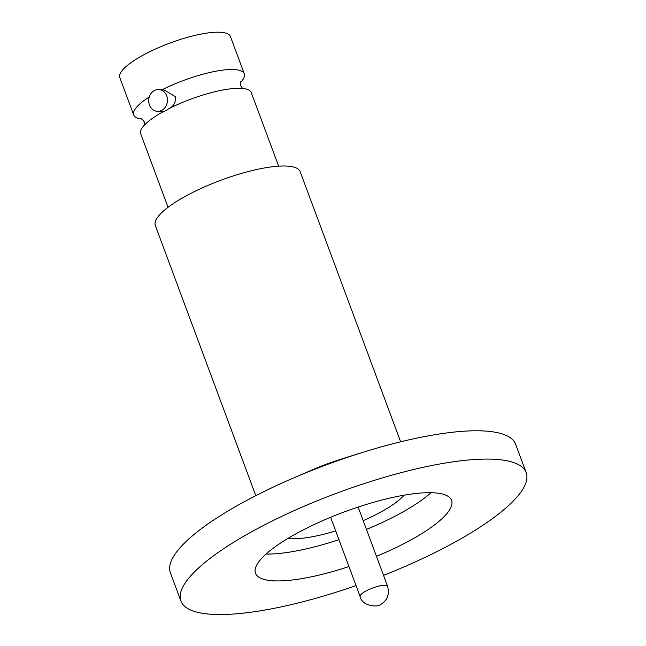 <?xml version="1.0" encoding="UTF-8"?>
<svg xmlns="http://www.w3.org/2000/svg" width="646" height="646" viewBox="0 0 646 646"><rect width="100%" height="100%" fill="white"/><g stroke="black" fill="none" stroke-linecap="round" stroke-linejoin="round"><path stroke-width="0.97" d="M157.043 111.298A10.925 9.367 95.5 0 1 149.468 105.007A10.925 9.367 95.5 0 1 159.142 89.552A10.925 9.367 95.5 0 1 166.725 95.85A10.925 9.367 95.5 0 1 157.043 111.298L163.236 111.653A59.004 14.971 159.6 0 0 158.141 114.617A59.004 14.971 159.6 0 0 140.699 133.762L168.049 207.309M142.435 119.122A59.004 14.971 -20.4 0 1 141.934 119.074A59.004 14.971 -20.4 0 1 133.706 114.956A59.004 14.971 -20.4 0 1 149.283 96.973M400.641 441.807L300.18 171.674A77.262 19.606 159.6 0 0 189.133 194.276A77.262 19.606 159.6 0 0 155.339 225.535L255.8 495.668M356.027 585.599A184.183 46.746 -20.4 0 1 180.904 601.014L170.382 572.711A184.183 46.746 -20.4 0 1 250.939 498.187A184.183 46.746 -20.4 0 1 292.032 478.629A184.183 46.746 -20.4 0 1 362.075 452.58A184.183 46.746 -20.4 0 1 515.645 444.311L526.167 472.606A184.183 46.746 -20.4 0 1 445.611 547.13A184.183 46.746 -20.4 0 1 383.53 575.368M163.236 111.653L166.66 110.313L168.396 108.916C173.75 106.372 176.059 102.294 175.324 96.674L164.383 90.052M180.904 601.014A184.183 46.746 -20.4 0 1 261.469 526.49A184.183 46.746 -20.4 0 1 526.167 472.606M376.448 556.327A104.579 26.543 159.6 0 0 405.817 542.672A104.579 26.543 159.6 0 0 451.554 500.359A104.579 26.543 159.6 0 0 301.262 530.947A104.579 26.543 159.6 0 0 255.517 573.26A104.579 26.543 159.6 0 0 348.945 566.55M366.452 529.437A104.579 26.543 159.6 0 0 395.812 515.783A104.579 26.543 159.6 0 0 431.011 492.696M161.968 89.826A59.004 14.971 -20.4 0 1 244.301 73.83L230.436 36.531A59.004 14.971 159.6 0 0 145.641 53.796A59.004 14.971 159.6 0 0 119.833 77.665L133.706 114.956M404.065 495.191A68.21 17.313 -20.4 0 1 377.635 513.748A68.21 17.313 -20.4 0 1 363.181 520.652M335.678 530.883A68.21 17.313 -20.4 0 1 288.084 538.32M266.063 554.042A104.579 26.543 159.6 0 0 338.948 539.668M244.301 73.83A59.004 14.971 -20.4 0 1 240.417 82.68M278.644 166.175L251.294 92.636A59.004 14.971 159.6 0 0 225.583 89.536A59.004 14.971 159.6 0 0 168.396 108.916M292.032 478.629L311.97 470.005A77.262 19.606 -20.4 0 1 341.346 459.072L362.075 452.58M366.54 590.686A14.672 3.723 -20.4 0 1 385.581 585.365A14.672 3.723 -20.4 0 1 387.632 586.39C389.619 594.49 387.309 600.497 380.696 604.438C379.686 607.159 362.301 607.167 360.129 596.621A14.672 3.723 -20.4 0 1 366.54 590.686M144.583 124.904L144.228 121.763L141.684 118.606M164.383 90.06L159.142 89.552M358.126 507.062L387.632 586.39M330.623 517.293L360.129 596.621M240.651 81.8L240.764 85.813L242.565 88.47"/></g></svg>

